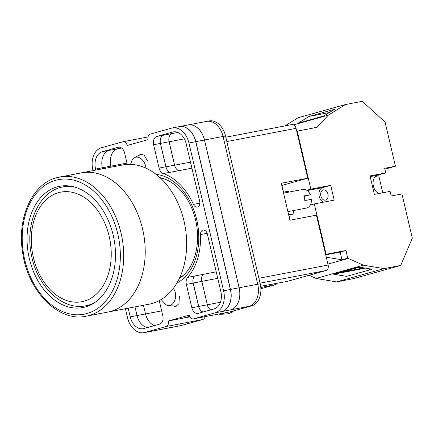 <?xml version="1.0" encoding="UTF-8"?>
<svg xmlns="http://www.w3.org/2000/svg" width="434" height="434" viewBox="0 0 434 434"><rect width="100%" height="100%" fill="white"/><g stroke="black" fill="none" stroke-linecap="round" stroke-linejoin="round"><path stroke-width="0.65" d="M156.077 174.343A56.642 39.874 79.2 0 1 196.683 219.555A56.642 39.874 79.2 0 1 176.86 283.114M179.269 278.612A53.556 37.704 -100.8 0 0 195.593 219.951A53.556 37.704 -100.8 0 0 159.972 177.642M147.625 161.047L144.072 155.068L140.388 154.325L138.278 155.725M173.047 305.948L174.701 306.415L176.03 306.285L178.96 303.654L179.372 296.422M207.11 121.319L209.063 120.945A18.993 13.367 79.2 0 1 225.528 135.994L223.054 136.466M229.787 311.921A4.747 3.342 79.2 0 0 229.982 311.894A4.747 3.342 79.2 0 0 230.177 311.845L251.622 305.856A18.993 13.367 79.2 0 0 260.188 283.776L225.528 135.994M204.973 316.674A4.747 3.342 79.2 0 1 202.765 319.511L166.168 326.504L144.723 332.493A18.993 13.367 -100.8 0 1 143.958 332.677A18.993 13.367 -100.8 0 1 127.493 317.628L125.404 308.72M178.249 326.124L180.555 325.684A18.993 13.367 79.2 0 0 181.32 325.5L202.765 319.511M148.048 136.949L123.034 141.728A4.747 3.342 -100.8 0 1 127.151 145.488L148.113 139.629A4.747 3.342 -100.8 0 1 150.251 134.111L171.696 128.117A18.993 13.367 -100.8 0 1 172.466 127.938A18.993 13.367 -100.8 0 1 188.931 142.987L223.591 290.769A18.993 13.367 -100.8 0 1 215.025 312.849L193.58 318.844A4.747 3.342 -100.8 0 1 193.39 318.887A4.747 3.342 -100.8 0 1 189.273 315.122L168.311 320.981L183.381 318.1L189.685 316.343M95.811 170.09L95.572 169.076A14.957 10.53 -100.8 0 1 102.316 151.694L118.119 147.278A7.123 5.013 -100.8 0 1 118.406 147.207A7.123 5.013 -100.8 0 1 124.58 152.849L127.292 164.399M193.418 204.398A4.92 3.461 -100.8 0 0 197.269 207.078A4.92 3.461 -100.8 0 0 199.689 201.311L186.191 143.752A14.957 10.53 -100.8 0 0 173.226 131.903A14.957 10.53 -100.8 0 0 172.618 132.044L156.815 136.46A7.123 5.013 -100.8 0 0 153.603 144.739L159.083 168.088A7.123 5.013 -100.8 0 0 163.303 173.573A59.111 41.615 -100.8 0 1 193.418 204.398L199.868 203.166M128.198 308.183L130.233 316.863A14.957 10.53 -100.8 0 0 143.198 328.712A14.957 10.53 -100.8 0 0 143.806 328.571L159.603 324.155A7.123 5.013 -100.8 0 0 162.821 315.876L159.24 300.626M214.103 308.921A14.957 10.53 -100.8 0 0 220.852 291.534L207.349 233.975A4.92 3.461 -100.8 0 0 203.085 230.08A4.92 3.461 -100.8 0 0 200.492 234.555A59.111 41.615 -100.8 0 1 187.656 277.386A7.123 5.013 -100.8 0 0 186.365 284.411L191.839 307.766A7.123 5.013 -100.8 0 0 198.018 313.408A7.123 5.013 -100.8 0 0 198.305 313.337L214.103 308.921M123.034 141.728A4.747 3.342 -100.8 0 0 122.844 141.772L101.399 147.766A18.993 13.367 -100.8 0 0 92.833 169.846L93.012 170.622M166.168 326.504A4.747 3.342 -100.8 0 0 168.311 320.981M178.499 326.059L159.951 329.601A18.993 13.367 79.2 0 1 159.186 329.78L177.728 326.238A18.993 13.367 79.2 0 0 178.499 326.059L181.32 325.5M187.754 125.003A18.993 13.367 79.2 0 1 188.041 124.949L206.584 121.401A18.993 13.367 79.2 0 1 223.049 136.45L204.501 139.992L239.167 287.78A18.993 13.367 79.2 0 1 230.6 309.854L221.817 311.552A18.993 13.367 -100.8 0 0 230.383 289.473L223.591 290.769M260.188 283.776L257.715 284.248L223.049 136.45M239.167 287.78L257.709 284.232A18.993 13.367 79.2 0 1 249.143 306.312L230.6 309.854M251.622 305.856L249.143 306.312M143.475 305.265L145.515 313.95L137.025 315.572A14.957 10.53 -100.8 0 0 147.663 327.491M154.618 325.549A14.957 10.53 79.2 0 1 145.515 313.95L161.643 310.874M180.918 276.957L181.119 277.283M111.082 167.171L110.849 166.168A14.957 10.53 79.2 0 1 117.598 148.781L108.994 150.424M134.99 306.887L137.025 315.561L130.233 316.863M159.951 329.601L144.723 332.493M143.958 332.677L150.744 331.381A18.993 13.367 -100.8 0 0 151.515 331.196M230.383 289.473L195.718 141.69A18.993 13.367 -100.8 0 0 179.253 126.641L172.466 127.938M102.316 151.694L109.108 150.392A14.957 10.53 -100.8 0 0 102.359 167.779L95.572 169.076M102.598 168.793L102.359 167.779M217.754 278.324L201.859 281.357A7.123 5.013 79.2 0 1 203.139 274.348A59.111 41.615 79.2 0 1 203.112 274.375A7.123 5.013 79.2 0 0 201.832 281.395L193.222 283.039A7.123 5.013 79.2 0 1 194.503 276.024A59.111 41.615 -100.8 0 1 194.443 276.089A7.123 5.013 -100.8 0 0 193.152 283.114L198.631 306.464A7.123 5.013 -100.8 0 0 203.052 312.013M172.298 133.493A7.123 5.013 79.2 0 0 169.086 141.772L174.577 165.18A7.123 5.013 79.2 0 0 178.786 170.66A59.111 41.615 79.2 0 1 178.824 170.671A7.123 5.013 79.2 0 1 174.614 165.191L169.119 141.766A7.123 5.013 79.2 0 1 172.331 133.488L163.607 135.164A7.123 5.013 -100.8 0 0 160.396 143.442L153.603 144.739M178.786 170.66L170.177 172.303A59.111 41.615 -100.8 0 0 170.095 172.276L163.303 173.573M160.396 143.442L165.869 166.792A7.123 5.013 -100.8 0 0 170.095 172.276M151.39 331.234A18.993 13.367 79.2 0 1 150.625 331.413A18.993 13.367 79.2 0 1 150.186 331.484M178.938 126.701A18.993 13.367 79.2 0 1 179.378 126.609L187.987 124.959A18.993 13.367 79.2 0 1 204.452 140.008L239.112 287.791L230.503 289.44A18.993 13.367 79.2 0 1 221.937 311.514M230.503 289.44L195.843 141.652A18.993 13.367 79.2 0 0 179.378 126.609M203.128 311.992A7.123 5.013 79.2 0 1 198.712 306.442L193.222 283.039M170.177 172.303A7.123 5.013 79.2 0 1 165.962 166.824L160.471 143.421A7.123 5.013 79.2 0 1 163.689 135.142M239.112 287.791A18.993 13.367 79.2 0 1 230.546 309.871M160.005 329.585A18.993 13.367 79.2 0 1 159.235 329.769L150.625 331.413M201.832 281.395L207.322 304.798L198.712 306.442M210.685 309.876A7.123 5.013 79.2 0 1 207.322 304.798M159.186 329.78A18.993 13.367 79.2 0 1 158.898 329.829M210.718 309.871A7.123 5.013 79.2 0 1 207.354 304.787L201.859 281.357M188.041 124.949A18.993 13.367 79.2 0 1 204.501 139.992M145.933 168.142A9.494 6.64 -116.3 0 0 144.343 162.669A9.494 6.64 -116.3 0 0 135.267 157.298A9.494 6.64 -116.3 0 0 134.453 157.607A9.494 6.64 -116.3 0 0 131.827 160.754L130.558 164.367M173.269 288.458A9.494 6.488 94.3 0 1 175.645 296.14A9.494 6.488 94.3 0 1 170.014 305.444A9.494 6.488 94.3 0 1 168.441 305.607A9.494 6.488 94.3 0 1 165.056 303.843L161.128 299.552M218.758 314.037A14.241 9.727 -85.7 0 0 220.743 314.249A14.241 9.727 -85.7 0 0 224.628 312.914M370.186 176.6L377.694 175.162A9.494 6.684 -100.8 0 0 373.414 186.202A9.494 6.684 -100.8 0 0 379.007 193.499M327.936 194.009A5.224 3.678 79.2 0 1 325.37 200.128A5.224 3.678 79.2 0 1 320.84 195.994A5.224 3.678 79.2 0 1 323.406 189.87A5.224 3.678 79.2 0 1 327.936 194.009M395.439 166.233L384.676 168.294L385.755 172.911L370.023 175.916L374.358 194.389L390.09 191.383L391.175 196L401.938 193.944L412.3 238.13L400.712 265.44L383.965 268.641L363.426 265.19L347.699 258.197L345.99 250.478L326.118 254.275L314.314 203.937L334.18 200.139L330.719 185.361L310.847 189.153L297.23 131.117L317.004 127.336L328.245 115.189L345.475 104.523L362.216 101.323L385.072 122.046L395.439 166.233L384.882 169.184M375.513 176.437L378.784 175.813L379.197 174.745M378.784 175.813L382.766 192.783M383.965 268.641L336.562 281.888L353.309 278.688L400.712 265.44M360.361 267.273L356.195 268.071L341.368 272.216L364.012 267.887M333.719 274.196L359.195 267.078L372.084 269.243L346.609 276.36L333.719 274.196L365.471 268.131M369.198 268.755L369.48 269.97M290.107 220.184L288.941 215.21L293.948 213.81L293.2 210.615M288.86 192.11L288.643 191.177L283.348 192.191M326.118 254.275L325.625 254.411M310.267 205.065L314.314 203.937M306.8 190.287L310.847 189.153M297.23 131.117L296.737 131.252M293.65 124.856L328.245 115.189M284.916 125.914L298.066 117.771L345.475 104.523M298.283 123.115L323.759 115.992L334.571 109.303L309.095 116.42L298.283 123.115M327.903 264.138L348.611 258.349M347.699 258.197L341.894 259.82L326.276 257.199M314.059 127.9L317.769 126.864M336.562 281.888L316.023 278.438L363.426 265.19M316.023 278.438L309.133 275.259M288.653 214.819L293.948 213.81M329.308 112.558L309.095 116.42M323.46 202.184A7.595 5.349 -100.8 0 1 318.963 194.584A7.595 5.349 -100.8 0 1 322.652 187.613L330.719 185.361M341.992 259.792L340.185 252.1L325.728 254.861M345.99 250.478L340.185 252.1M377.694 175.162L385.755 172.911M110.627 311.417A70.861 49.888 79.2 0 1 107.757 312.089A70.861 49.888 -100.8 0 0 110.627 311.417A70.861 49.888 -100.8 0 0 143.046 231.078A70.861 49.888 -100.8 0 0 81.158 172.889A70.861 49.888 79.2 0 1 143.046 231.078A70.861 49.888 79.2 0 1 110.627 311.417M56.767 177.674A70.861 49.888 79.2 0 1 59.632 177.001A70.861 49.888 79.2 0 1 121.52 235.19A70.861 49.888 79.2 0 1 89.1 315.529A70.861 49.888 79.2 0 1 86.23 316.207L149.188 304.174A70.861 49.888 -100.8 0 0 152.057 303.502A70.861 49.888 -100.8 0 0 184.477 223.157A70.861 49.888 -100.8 0 0 122.589 164.974L81.158 172.889A70.861 49.888 79.2 0 0 78.294 173.562M179.736 277.614A51.63 36.347 -100.8 0 0 183.517 275.237M165.164 179.209A51.63 36.347 -100.8 0 0 160.775 178.396M85.357 306.957A61.72 43.454 -100.8 0 0 113.594 236.98A61.72 43.454 -100.8 0 0 59.691 186.294A61.72 43.454 -100.8 0 0 57.196 186.88A61.72 43.454 -100.8 0 0 28.953 256.863A61.72 43.454 -100.8 0 0 82.861 307.543A61.72 43.454 -100.8 0 0 85.357 306.957M283.565 193.119L302.883 189.43A9.494 6.684 -100.8 0 1 310.37 194.703L303.746 195.967A9.494 6.684 79.2 0 1 304.494 198.219A9.494 6.684 79.2 0 1 304.831 200.584L311.455 199.32A9.494 6.684 -100.8 0 1 306.447 208.081L287.905 211.629M260.872 288.746L276.111 284.487L260.791 287.525M291.746 124.618A4.747 3.342 79.2 0 1 291.936 124.574A4.747 3.342 79.2 0 1 296.053 128.334L226.83 141.56M283.532 192.153L281.954 185.421L307.749 178.211L296.053 128.334M258.892 278.259L328.115 265.033L316.413 215.156L289.923 220.222L281.254 183.273L307.749 178.211M328.115 265.033A4.747 3.342 79.2 0 1 325.972 270.556L260.042 283.152M260.65 286.283L286.831 281.492L325.972 270.556M275.921 283.489A7.893 5.555 -100.8 0 0 276.111 284.487M310.37 194.703L303.963 196.493M221.817 311.552L215.025 312.849M230.177 311.845L193.58 318.844M189.946 316.847L183.381 318.1M195.718 141.69L188.931 142.987M198.631 306.464L191.839 307.766M193.152 283.114L186.365 284.411M194.443 276.089L187.656 277.386M203.112 274.375L194.503 276.024M216.235 271.847L203.139 274.348M207.148 233.286L200.492 234.555M191.915 168.17L178.824 170.671M165.869 166.792L159.083 168.088M163.607 135.164L156.815 136.46M177.837 132.435L172.331 133.488M173.839 131.811L172.618 132.044M121.601 148.021L117.549 148.797M118.699 147.164L118.119 147.278M204.452 140.008L195.843 141.652M169.086 141.772L160.471 143.421M174.577 165.18L165.962 166.824M126.983 163.092L102.364 167.79M184.358 138.853L169.119 141.766M190.504 162.159L174.614 165.191M220.423 302.292L207.354 304.787M232.564 311.178A13.481 9.206 94.3 0 1 227.112 313.966L220.743 314.249M322.652 187.613L307.207 190.564M94.514 302.726A60.532 42.619 79.2 0 1 88.4 305.173A60.532 42.619 79.2 0 1 85.948 305.748C62.154 310.896 36.819 285.973 31.367 254.666C25.118 224.72 37.942 193.238 60.581 187.45L63.223 186.832A60.532 42.619 79.2 0 1 72.299 186.479M58.547 192.658A55.785 39.272 -100.8 0 0 33.385 257.508A55.785 39.272 -100.8 0 0 84.001 301.185A55.785 39.272 -100.8 0 0 109.167 236.329A55.785 39.272 -100.8 0 0 58.547 192.658M60.776 187.407A60.532 42.619 79.2 0 1 63.223 186.832L68.241 185.871M55.65 180.3A68.485 48.217 -100.8 0 0 24.76 259.923A68.485 48.217 -100.8 0 0 86.903 313.538A68.485 48.217 -100.8 0 0 117.793 233.921A68.485 48.217 -100.8 0 0 55.65 180.3M229.982 311.894L193.39 318.887M134.453 157.607L141.392 154.184M168.441 305.607L176.312 306.198M233.714 310.858L232.157 312.192L227.112 313.966M90.966 304.787L85.948 305.748M86.23 316.207C58.503 322.473 27.819 291.111 22.633 252.588C16.817 218.264 32.024 183.897 56.67 177.701L81.158 172.889M225.81 137.209L291.936 124.574"/></g></svg>
